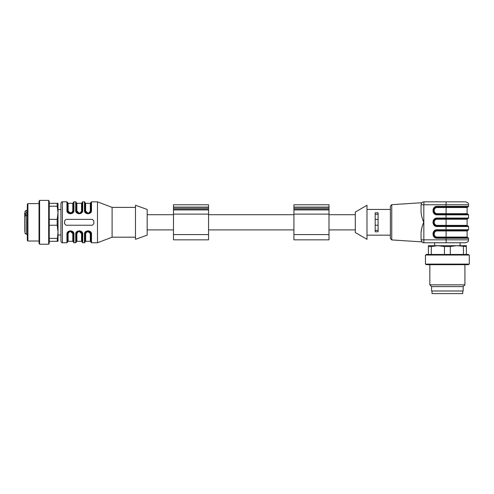 <?xml version="1.0" encoding="UTF-8"?>
<svg xmlns="http://www.w3.org/2000/svg" width="494" height="494" viewBox="0 0 494 494"><rect width="100%" height="100%" fill="white"/><g stroke="black" fill="none" stroke-linecap="round" stroke-linejoin="round"><path stroke-width="0.74" d="M49.252 241.3L58.02 241.3L58.02 203.3L49.252 203.3M57.181 241.3L58.02 231.797L58.02 235.014L60.947 235.014L60.947 241.3L60.947 203.3L60.947 209.586L58.02 209.586L58.02 212.803L57.181 206.22L49.252 206.22M147.175 235.163L147.175 209.437L135.486 205.276L135.486 239.324L147.175 235.163M64.603 220.837L64.603 223.763L66.06 225.221L92.372 225.221L93.829 223.763L93.829 220.837L92.372 219.379L66.06 219.379L64.603 220.837M135.486 237.206L112.101 237.206L97.485 242.764L97.485 201.836L91.495 201.836L91.495 210.265C92.137 214.767 83.85 214.828 84.474 210.265L85.363 212.667M87.907 213.871L91.495 210.265A0.587 0.346 -0 0 0 90.908 210.611L90.908 202.423L91.495 201.836M79.139 213.871L82.72 210.265C83.369 214.767 75.076 214.828 75.706 210.265A0.587 0.346 -0 0 1 76.292 210.611L78.114 213.291L81.251 212.642L82.14 210.611L82.14 202.423L82.72 201.836L82.72 210.265A0.587 0.346 -0 0 0 82.14 210.611A0.587 0.352 0 0 1 81.553 210.957L81.553 203.3L76.879 203.3L76.879 210.957C78.447 213.846 80.003 213.846 81.553 210.957M70.37 213.871L73.952 210.265C74.6 214.767 66.307 214.828 66.937 210.265L66.937 201.836L62.411 201.836L62.411 242.764C62.028 243.048 61.54 242.56 60.947 241.3M88.062 230.729L84.474 234.335C83.832 229.834 92.119 229.772 91.495 234.335A0.587 0.346 180 0 1 90.908 233.989L90.025 231.964L85.95 231.958L85.061 233.989L85.061 242.177L84.474 242.764L84.474 234.335A0.587 0.346 -0 0 0 85.061 233.989L85.061 241.887L85.647 241.3L85.647 233.643A0.587 0.352 0 0 0 85.061 233.989L85.82 232.032L87.975 231.069L89.97 231.847M79.293 230.729L75.706 234.335C75.063 229.834 83.35 229.772 82.72 234.335A0.587 0.346 180 0 1 82.14 233.989L81.251 231.958L79.213 231.069L77.181 231.958L76.292 233.989L76.292 242.177L75.706 242.764L75.706 234.335A0.587 0.346 180 0 0 76.292 233.989A0.587 0.352 180 0 1 76.879 233.643L76.879 241.3L76.292 241.887M70.525 230.729L66.937 234.335C66.295 229.834 74.582 229.772 73.952 234.335A0.587 0.346 180 0 1 73.371 233.989L71.55 231.309L68.413 231.958L67.524 233.989L67.524 242.177L66.937 242.764L66.937 234.335A0.587 0.346 180 0 0 67.524 233.989A0.587 0.352 180 0 1 68.11 233.643L68.11 241.3L67.524 241.887M91.495 234.335L91.495 242.764L90.908 242.177L90.908 233.989L89.612 231.569M90.13 232.007L90.84 233.359M87.988 213.223L85.647 210.957A0.587 0.352 0 0 1 85.061 210.611A0.587 0.346 0 0 0 84.474 210.265L84.474 201.836L85.061 202.423L85.061 210.611L85.944 212.636L89.081 213.291L90.908 210.611A0.587 0.352 0 0 1 90.322 210.957L90.322 203.3L85.647 203.3L85.647 210.957C87.216 213.846 88.772 213.846 90.322 210.957M90.908 210.611L90.149 212.568L87.994 213.532L85.999 212.753M85.839 212.593L85.129 211.241M67.524 233.989L68.277 232.032L70.438 231.069L72.427 231.847M72.593 232.007L73.297 233.359M73.952 234.335L73.952 242.764L73.371 242.177L73.371 233.989L72.068 231.569M66.937 201.836L67.524 202.423L67.524 210.611L68.407 212.636L72.482 212.642L73.371 210.611L73.371 202.423L73.952 201.836L73.952 210.265A0.587 0.346 0 0 0 73.371 210.611A0.587 0.346 0 0 1 73.952 210.265M68.857 213.056L68.462 212.753M68.302 212.593L67.592 211.241M82.14 210.611L81.38 212.568L79.225 213.532L77.231 212.753M77.07 212.593L76.292 210.611L77.045 212.568M75.706 210.265L75.706 201.836L76.292 202.423L76.292 210.611A0.587 0.352 0 0 0 76.879 210.957L79.213 213.223M80.806 231.544L81.195 231.847M81.362 232.007L82.072 233.359M82.72 234.335L82.72 242.764L82.14 242.177L82.14 233.989L81.38 232.026L79.201 231.069L77.045 232.032L76.292 233.989M112.101 237.206L112.101 207.394L97.485 201.836M79.213 231.377L81.553 233.643C79.985 230.754 78.429 230.754 76.879 233.643M70.444 213.223L68.11 210.957C69.679 213.846 71.235 213.846 72.785 210.957A0.587 0.352 -0 0 0 73.371 210.611A0.587 0.352 0 0 1 72.785 210.957L72.785 203.3L68.11 203.3L68.11 210.957A0.587 0.352 180 0 1 67.524 210.611A0.587 0.346 180 0 0 66.937 210.265M70.444 231.377L72.785 233.643C71.216 230.754 69.654 230.754 68.11 233.643M87.988 231.377L90.322 233.643C88.753 230.754 87.197 230.754 85.647 233.643M85.647 241.3L90.322 241.3L90.322 233.643A0.587 0.352 180 0 1 90.908 233.989M76.879 241.3L81.553 241.3L81.553 233.643A0.587 0.352 0 0 1 82.134 233.952M81.553 233.643A0.587 0.352 180 0 1 82.14 233.989M68.11 241.3L72.785 241.3L72.785 233.643A0.587 0.352 180 0 1 73.371 233.989M27.917 203.59L27.917 241.01L27.331 240.424L27.331 204.176L27.917 203.59L39.026 203.59M39.026 243.209L39.026 201.391L39.606 200.379L39.606 244.221L39.026 243.209M48.671 200.379L49.252 201.391L49.252 243.209L48.671 244.221L48.671 200.379L39.606 200.379M49.252 238.38L57.181 238.38M58.02 231.797L57.181 225.221L49.252 225.221M57.181 225.221L57.181 219.379L58.02 212.803M49.252 219.379L57.181 219.379M57.181 206.22L57.181 203.3M27.331 215.335L26.163 215.335L26.163 214.76L24.7 214.76L24.7 216.619M24.7 217.138L24.7 217.959M24.7 214.76L24.7 212.803M24.7 231.797L24.7 216.384L26.163 215.335L26.163 234.286L24.7 232.822M24.7 213.593L26.163 212.544L27.331 212.544M208.561 234.576L208.561 204.763L173.487 204.763L173.487 239.837L208.561 239.837L208.561 234.576L173.487 234.576M328.992 234.576L328.992 204.763L293.918 204.763L293.918 239.837L328.992 239.837L328.992 234.576L293.918 234.576M456.37 245.685L450.3 246.531L450.3 254.453M460.093 245.685L460.093 242.764L465.644 242.764L423.994 242.764C422.883 243.128 421.907 242.153 421.067 239.837L421.067 232.273C421.401 229.086 422.29 225.764 423.735 222.3C422.296 218.842 421.407 215.514 421.067 212.327L421.067 204.763A2.921 2.921 0 0 1 423.994 201.836L465.644 201.836L446.193 201.836L446.002 204.763L423.803 204.763L423.858 242.758M469.3 264.099L425.451 264.099L425.451 255.04L469.3 255.04L469.3 264.099L468.287 264.685L426.464 264.685L425.451 264.099M469.3 255.04L468.287 254.453L426.464 254.453L425.451 255.04M466.379 246.531L456.876 245.685L466.379 245.685L466.379 254.453M463.452 254.453L463.452 246.531M450.3 246.531L444.452 246.531L437.875 245.685L431.299 246.531L431.299 254.453M444.452 254.453L444.452 246.531M428.378 254.453L428.378 245.685L456.876 245.685M431.299 246.531L428.378 246.531M464.916 264.685L464.916 284.853L429.836 284.853L429.836 264.685M464.916 284.853L463.162 286.606L431.589 286.606L429.836 284.853M463.162 286.606L463.162 290.991L431.589 290.991L431.589 286.606M432.028 290.991L432.028 293.621L462.724 293.621L462.724 290.991M355.297 212.068L355.297 232.532L366.993 239.324L366.993 205.276L355.297 212.068M375.174 230.328L378.101 230.328M375.174 225.221L378.101 225.221M375.174 219.379L378.101 219.379M375.174 214.273L378.101 214.273M375.174 212.803L375.174 231.797L378.101 231.797L378.101 212.803L375.174 212.803M437.147 214.26L467.985 214.26L468.571 214.847L437.11 214.847L437.184 213.68L446.094 213.68L446.094 207.536L437.184 207.536L437.147 206.955C432.182 207.659 432.182 213.556 437.147 214.26L433.689 211.778M433.825 209.086L437.147 206.955L437.11 206.369L468.571 206.369L467.985 206.955L437.147 206.955M433.825 220.781L437.147 218.644L437.184 219.231C433.244 219.083 433.244 225.517 437.184 225.369L437.147 225.956L433.689 223.473M421.067 239.837C421.969 242.548 421.969 242.548 421.067 239.837C421.969 242.548 421.969 242.548 421.067 239.837L468.571 239.837L468.571 238.232L437.11 238.232L437.184 237.064L446.094 237.064L446.094 230.92L437.184 230.92L437.147 230.34C432.182 231.044 432.182 236.941 437.147 237.645L433.825 235.514M433.769 232.6L437.147 230.34L437.11 229.753L468.571 229.753L467.985 230.34L437.147 230.34M446.057 206.955L446.094 207.536L467.108 207.536L467.695 206.955L446.057 206.955L446.002 204.763L468.571 204.763C468.009 203.899 469.64 203.232 465.644 201.836M467.695 237.645L446.057 237.645L467.985 237.645L467.108 237.064L446.094 237.064L446.057 237.645L437.147 237.645M366.993 209.437L390.377 209.437M437.147 218.644C432.182 219.348 432.182 225.252 437.147 225.956L467.985 225.956L468.571 226.536L437.11 226.536C431.663 226.746 431.663 217.854 437.11 218.064L437.147 218.644L446.039 218.644L446.094 219.231L437.184 219.231M437.184 225.369L446.094 225.369L446.057 225.956L437.147 225.956L437.11 226.536M467.108 219.231L467.108 225.369L446.094 225.369L446.094 219.231L467.108 219.231L467.985 218.644L446.039 218.644L446.002 218.064L468.571 218.064L467.985 218.644M467.985 214.26L467.108 213.68L446.094 213.68L446.002 218.064L437.11 218.064M446.039 225.956L446.094 230.92L467.108 230.92L467.985 230.34M423.994 201.836L423.803 204.763L421.067 204.763C421.969 202.052 421.969 202.052 421.067 204.763C421.969 202.052 421.969 202.052 421.067 204.763M366.993 235.163L390.377 235.163L390.377 238.466L390.377 206.134L391.742 204.67L391.742 239.93L390.377 238.466M421.888 227.722L421.067 232.266M446.039 237.645L446.193 242.764L423.994 242.764M24.7 213.828L27.331 213.828M26.163 212.544L26.163 210.314L24.7 211.778M208.561 214.118L173.487 214.118M208.561 207.097L173.487 207.097M208.561 208.27L173.487 208.27M208.561 209.493L173.487 209.493M208.561 209.919L173.487 209.919M328.992 214.118L293.918 214.118M328.992 207.097L293.918 207.097M328.992 208.27L293.918 208.27M328.992 209.493L293.918 209.493M328.992 209.919L293.918 209.919M437.184 207.536C433.244 207.387 433.244 213.828 437.184 213.68M437.184 230.92C433.244 230.772 433.244 237.213 437.184 237.064M437.11 214.847C431.663 215.051 431.663 206.165 437.11 206.369M437.11 238.232C431.663 238.435 431.663 229.549 437.11 229.753M208.561 229.901L293.918 229.901M208.561 214.699L293.918 214.699M147.175 229.901L173.487 229.901M147.175 214.699L173.487 214.699M84.474 201.836L82.72 201.836M75.706 201.836L73.952 201.836M97.485 242.764L91.495 242.764M84.474 242.764L82.72 242.764M75.706 242.764L73.952 242.764M66.937 242.764L62.411 242.764M135.486 207.394L112.101 207.394M62.411 201.836C62.028 201.552 61.54 202.04 60.947 203.3M85.061 210.611L86.364 213.031M87.988 213.532L85.826 212.581M90.322 203.3L90.908 202.713M85.647 203.3L85.061 202.713M79.225 213.532L77.589 213.031M81.553 203.3L82.14 202.713M76.879 203.3L76.292 202.713M67.524 210.611L68.277 212.568M73.371 210.611L72.612 212.568L70.457 213.532L68.82 213.031M72.785 203.3L73.371 202.713M68.11 203.3L67.524 202.713M87.975 231.069L90.143 232.019M90.322 241.3L90.908 241.887M81.38 232.032L80.837 231.569M81.553 241.3L82.14 241.887M70.438 231.069L72.606 232.019M72.785 241.3L73.371 241.887M39.026 241.01L27.917 241.01M48.671 244.221L39.606 244.221M27.331 210.314L26.163 210.314M27.331 234.286L26.163 234.286M328.992 229.901L355.297 229.901M328.992 214.699L355.297 214.699M434.664 245.685L434.664 242.764M467.108 207.536L467.108 213.68M467.108 230.92L467.108 237.064M467.108 225.369L467.695 225.956M468.571 238.232L467.985 237.645M468.571 214.847L468.571 218.064M468.571 206.369L468.571 204.763M468.571 226.536L468.571 229.753M391.742 239.93L421.901 241.881M391.742 204.67L421.901 202.719M468.571 239.837C468.009 240.702 469.64 241.368 465.644 242.764"/></g></svg>
